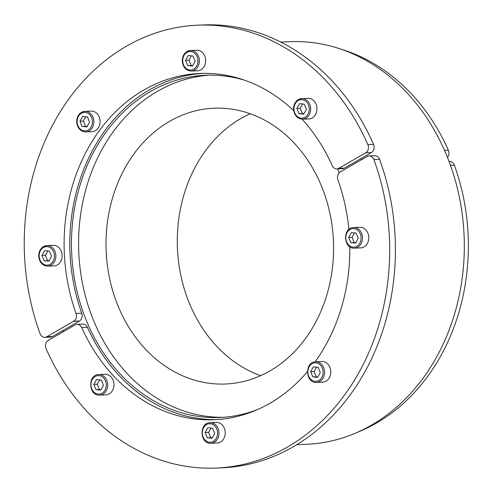 <?xml version="1.0" encoding="UTF-8"?>
<svg xmlns="http://www.w3.org/2000/svg" width="493" height="493" viewBox="0 0 493 493"><rect width="100%" height="100%" fill="white"/><g stroke="black" fill="none" stroke-linecap="round" stroke-linejoin="round"><path stroke-width="0.74" d="M98.803 374.544L105.064 374.298A10.298 8.486 87.7 0 1 113.088 380.189A10.298 8.486 87.7 0 1 105.878 394.875L99.623 395.121A10.298 8.486 -92.3 0 0 102.957 394.141A10.298 8.486 -92.3 0 0 106.833 380.442A10.298 8.486 -92.3 0 0 98.803 374.544C87.588 374.427 88.45 396.132 99.623 395.121M100.745 390.117L95.956 389.636L93.843 384.38L96.517 379.598L101.299 380.078L103.413 385.335L100.745 390.117M100.997 389.661L95.956 389.636M99.383 389.501L97.269 384.244L93.843 384.38M97.269 384.244L99.685 379.918M210.104 422.686L216.359 422.433A10.298 8.486 87.7 0 1 224.389 428.331A10.298 8.486 87.7 0 1 217.179 443.01L210.918 443.256A10.298 8.486 -92.3 0 0 214.252 442.276A10.298 8.486 -92.3 0 0 218.128 428.577A10.298 8.486 -92.3 0 0 210.104 422.686C198.882 422.563 199.745 444.267 210.918 443.256M212.039 438.252L207.257 437.772L205.143 432.515L207.812 427.733L212.6 428.214L214.714 433.476L212.039 438.252M212.292 437.802L207.257 437.772M210.677 437.636L208.564 432.379L205.143 432.515M208.564 432.379L210.979 428.053M315.662 361.8L321.923 361.548A10.298 8.486 87.7 0 1 329.946 367.445A10.298 8.486 87.7 0 1 322.736 382.124L316.475 382.377A10.298 8.486 -92.3 0 0 319.809 381.397A10.298 8.486 -92.3 0 0 323.685 367.692A10.298 8.486 -92.3 0 0 315.662 361.8C304.446 361.677 305.303 383.388 316.475 382.377M317.603 377.367L312.815 376.892L310.701 371.63L313.369 366.854L318.158 367.328L320.271 372.591L317.603 377.367M317.856 376.917L312.815 376.892M316.235 376.751L314.121 371.494L310.701 371.63M314.121 371.494L316.543 367.168M353.641 227.563L359.902 227.31A10.298 8.486 87.7 0 1 367.932 233.207A10.298 8.486 87.7 0 1 360.722 247.887L354.461 248.133A10.298 8.486 -92.3 0 0 357.795 247.153A10.298 8.486 -92.3 0 0 361.671 233.454A10.298 8.486 -92.3 0 0 353.641 227.563C342.425 227.439 343.288 249.144 354.461 248.133M355.582 243.129L350.8 242.648L348.687 237.392L351.355 232.61L356.143 233.09L358.257 238.347L355.582 243.129M355.835 242.673L350.8 242.648M354.22 242.513L352.107 237.256L348.687 237.392M352.107 237.256L354.522 232.93M356.692 432.595A199.474 164.391 -92.3 0 0 454.404 165.217A6.045 4.979 -92.3 0 0 449.604 161.525L449.074 161.55M215.755 468.073L221.462 467.845A221.634 182.656 -92.3 0 0 379.579 159.344A6.045 4.979 -92.3 0 0 374.791 155.677L369.084 155.905A6.045 4.979 87.7 0 1 373.879 159.572A221.634 182.656 87.7 0 1 215.755 468.073A221.634 182.656 87.7 0 1 46.083 348.637A6.045 4.979 87.7 0 1 48.277 340.392L75.139 324.899A6.045 4.979 87.7 0 1 77.093 324.32A6.045 4.979 87.7 0 1 81.702 327.537A173.277 142.804 -92.3 0 0 213.839 419.753A173.277 142.804 -92.3 0 0 307.404 371.673M77.093 324.32L82.799 324.092A6.045 4.979 87.7 0 1 87.409 327.309A173.277 142.804 -92.3 0 0 216.692 419.605M348.89 229.485A173.277 142.804 -92.3 0 0 337.896 179.772A6.045 4.979 87.7 0 1 340.269 171.971L367.131 156.478A6.045 4.979 87.7 0 1 369.084 155.905M315.095 361.844A173.277 142.804 -92.3 0 0 349.814 246.759M257.636 409.517A171.262 141.14 87.7 0 1 219.465 417.516A171.262 141.14 87.7 0 1 85.936 319.489A171.262 141.14 87.7 0 1 205.883 75.256A171.262 141.14 87.7 0 1 244.571 80.211M223.027 417.318A171.262 141.14 87.7 0 1 93.066 319.205A171.262 141.14 87.7 0 1 209.451 75.17M117.667 305.013A138.015 113.741 -92.3 0 0 225.27 384.016A138.015 113.741 -92.3 0 0 321.935 187.192A138.015 113.741 -92.3 0 0 214.326 108.195A138.015 113.741 -92.3 0 0 117.667 305.013M250.241 113.735A138.015 113.741 -92.3 0 0 188.936 302.184A138.015 113.741 -92.3 0 0 260.631 375.648M280.72 42.041L290.211 41.665A201.489 166.049 87.7 0 1 447.299 156.996A201.489 166.049 87.7 0 1 306.184 444.322L296.694 444.698M85.764 131.927C80.532 131.526 77.512 128.285 76.705 122.196C76.606 117.772 78.196 114.493 81.474 112.367L84.944 111.35L91.205 111.098A10.298 8.486 87.7 0 1 100.091 121.05A10.298 8.486 87.7 0 1 92.025 131.674L85.764 131.927A10.298 8.486 -92.3 0 0 93.83 121.296A10.298 8.486 -92.3 0 0 84.944 111.35A10.298 8.486 -92.3 0 0 81.61 112.33M82.658 116.403L87.44 116.878L89.553 122.141L86.885 126.917L82.103 126.436L79.989 121.179L82.658 116.403M87.138 126.467L82.103 126.436M85.523 126.3L83.409 121.044L79.989 121.179M83.409 121.044L85.825 116.718M191.321 71.041C186.089 70.641 183.076 67.399 182.262 61.317C182.17 56.886 183.753 53.608 187.032 51.482L190.508 50.465L196.762 50.218A10.298 8.486 87.7 0 1 205.649 60.164A10.298 8.486 87.7 0 1 197.582 70.789L191.321 71.041A10.298 8.486 -92.3 0 0 199.394 60.417A10.298 8.486 -92.3 0 0 190.508 50.465A10.298 8.486 -92.3 0 0 187.174 51.445M188.215 55.518L193.003 55.999L195.117 61.255L192.443 66.031L187.66 65.557L185.547 60.294L188.215 55.518M192.695 65.581L187.66 65.557M191.081 65.421L188.967 60.158L185.547 60.294M188.967 60.158L191.383 55.832M302.622 119.177C297.39 118.776 294.37 115.535 293.563 109.452C293.464 105.021 295.054 101.743 298.327 99.617L301.802 98.6L308.063 98.353A10.298 8.486 87.7 0 1 316.95 108.306A10.298 8.486 87.7 0 1 308.877 118.93L302.622 119.177A10.298 8.486 -92.3 0 0 310.689 108.552A10.298 8.486 -92.3 0 0 301.802 98.6A10.298 8.486 -92.3 0 0 298.468 99.58M299.516 103.653L304.298 104.134L306.412 109.391L303.743 114.173L298.955 113.692L296.841 108.429L299.516 103.653M303.996 113.717L298.955 113.692M302.382 113.556L300.268 108.294L296.841 108.429M300.268 108.294L302.684 103.968M47.778 266.165C42.552 265.764 39.532 262.522 38.725 256.44C38.627 252.009 40.216 248.731 43.489 246.605L46.964 245.588L53.219 245.341A10.298 8.486 87.7 0 1 62.112 255.288A10.298 8.486 87.7 0 1 54.039 265.912L47.778 266.165A10.298 8.486 -92.3 0 0 55.851 255.54A10.298 8.486 -92.3 0 0 46.964 245.588A10.298 8.486 -92.3 0 0 43.63 246.568M44.672 250.641L49.46 251.122L51.574 256.378L48.899 261.154L44.117 260.68L42.004 255.417L44.672 250.641M49.158 260.705L44.117 260.68M47.538 260.544L45.424 255.282L42.004 255.417M45.424 255.282L47.839 250.955M447.459 157.39A6.045 4.979 -92.3 0 0 448.359 150.186A199.474 164.391 -92.3 0 0 341.489 49.349M293.68 110.574A173.277 142.804 -92.3 0 0 200.103 73.469A173.277 142.804 -92.3 0 0 76.045 313.456A6.045 4.979 87.7 0 1 73.673 321.251L46.81 336.744A6.045 4.979 87.7 0 1 44.857 337.323L50.557 337.095A6.045 4.979 -92.3 0 0 52.517 336.522L62.845 330.563A201.489 166.049 -92.3 0 0 63.307 331.721M361.505 159.726A201.489 166.049 -92.3 0 0 361.036 158.573L371.365 152.608A6.045 4.979 -92.3 0 0 373.558 144.363A221.634 182.656 -92.3 0 0 203.886 24.927L198.186 25.155A221.634 182.656 87.7 0 1 367.858 144.591A6.045 4.979 87.7 0 1 365.664 152.836L338.802 168.329A6.045 4.979 87.7 0 1 336.848 168.908A6.045 4.979 87.7 0 1 332.239 165.691A173.277 142.804 -92.3 0 0 302.11 119.177M361.036 158.573L344.508 168.101A6.045 4.979 87.7 0 1 342.549 168.68L336.848 168.908M202.956 73.395A173.277 142.804 -92.3 0 0 81.746 313.228A6.045 4.979 87.7 0 1 79.373 321.029L62.845 330.563M44.857 337.323A6.045 4.979 87.7 0 1 40.062 333.656A221.634 182.656 87.7 0 1 198.186 25.155M337.569 168.877A171.262 141.14 87.7 0 1 339.215 172.803M101.996 393.235A9.268 7.635 -92.3 0 0 102.883 377.244A9.268 7.635 -92.3 0 0 91.008 384.096A9.268 7.635 -92.3 0 0 101.996 393.235M213.296 441.371A9.268 7.635 -92.3 0 0 214.184 425.379A9.268 7.635 -92.3 0 0 202.309 432.232A9.268 7.635 -92.3 0 0 213.296 441.371M318.854 380.485A9.268 7.635 -92.3 0 0 319.741 364.493A9.268 7.635 -92.3 0 0 307.866 371.346A9.268 7.635 -92.3 0 0 318.854 380.485M356.84 246.247A9.268 7.635 -92.3 0 0 357.727 230.256A9.268 7.635 -92.3 0 0 345.846 237.108A9.268 7.635 -92.3 0 0 356.84 246.247M450.479 165.371L454.404 165.217M81.702 327.537L87.409 327.309M373.879 159.572L379.579 159.344M81.407 113.279A9.268 7.635 -92.3 0 0 80.519 129.271A9.268 7.635 -92.3 0 0 92.394 122.424A9.268 7.635 -92.3 0 0 81.407 113.279M186.964 52.4A9.268 7.635 -92.3 0 0 186.077 68.391A9.268 7.635 -92.3 0 0 197.952 61.539A9.268 7.635 -92.3 0 0 186.964 52.4M298.259 100.535A9.268 7.635 -92.3 0 0 297.371 116.527A9.268 7.635 -92.3 0 0 309.253 109.674A9.268 7.635 -92.3 0 0 298.259 100.535M43.421 247.523A9.268 7.635 -92.3 0 0 42.534 263.515A9.268 7.635 -92.3 0 0 54.409 256.662A9.268 7.635 -92.3 0 0 43.421 247.523M448.359 150.186L444.501 150.34M373.558 144.363L367.858 144.591M365.664 152.836L371.365 152.608M344.508 168.101L338.802 168.329M81.746 313.228L76.045 313.456M73.673 321.251L79.373 321.029M52.517 336.522L46.81 336.744"/></g></svg>

